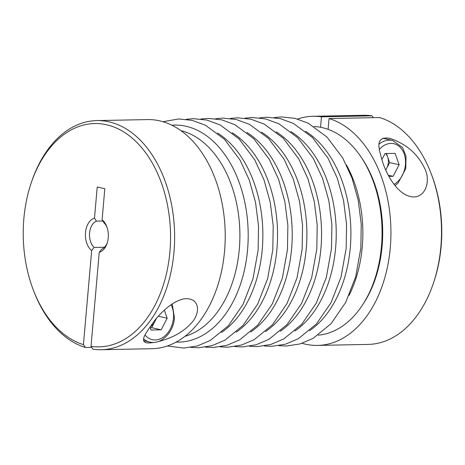 <?xml version="1.0" encoding="UTF-8"?>
<svg xmlns="http://www.w3.org/2000/svg" width="465" height="465" viewBox="0 0 465 465"><rect width="100%" height="100%" fill="white"/><g stroke="black" fill="none" stroke-linecap="round" stroke-linejoin="round"><path stroke-width="0.7" d="M381.823 159.722L385.043 153.555L395.111 153.357L399.144 164.732L393.105 176.305L388.926 176.386M107.351 242.608A14.502 9.562 -91.1 0 1 101.707 249.159L99.254 252.28L91.024 346.344L92.954 349.174A114.582 75.557 -91.1 0 0 101.341 349.715A114.582 75.557 -91.1 0 0 174.602 233.651A114.582 75.557 -91.1 0 0 96.784 120.592A114.582 75.557 -91.1 0 0 31.707 181.455L31.231 182.855A111.681 73.644 -91.1 0 0 33.364 290.108A111.681 73.644 -91.1 0 0 83.438 344.629L91.669 250.565L94.116 247.438L104.491 247.235M33.364 290.108L33.893 291.485A114.582 75.557 -91.1 0 0 85.368 347.46L83.438 344.629M101.341 349.715L151.921 348.709A114.582 75.557 -91.1 0 0 225.188 232.645A114.582 75.557 -91.1 0 0 147.37 119.586L96.784 120.592M91.698 347.332L85.368 347.46M154.142 342.397C150.561 342.996 147.853 343.1 146.016 342.705C139.889 340.49 146.039 332.946 153.247 322.489C160.669 311.963 177.799 295.984 189.778 299.076C199.938 301.262 199.537 314.282 191.528 322.902C183.501 331.818 172.451 338.026 158.379 341.525M385.706 169.911A11.602 8.608 102.8 0 0 386.642 168.371A11.602 8.608 102.8 0 0 387.641 156.897A11.602 8.608 102.8 0 0 385.665 153.543M386.45 153.526L389.658 162.581L399.144 164.732M360.578 156.374A102.108 67.332 88.9 0 1 363.502 303.476M164.314 310.155L167.185 318.246L161.146 329.825L151.073 330.022L149.992 326.965M318.159 335.155A104.433 68.861 -91.1 0 0 381.457 246.351A104.433 68.861 -91.1 0 0 314.009 126.521M184.989 336.317A104.433 68.861 -91.1 0 0 239.301 249.182A104.433 68.861 -91.1 0 0 180.902 130.653M156.461 318.467L151.66 327.674L150.253 327.703M151.66 327.674L161.146 329.825M99.254 252.28A17.403 11.48 -91.1 0 0 107.113 243.352A17.403 11.48 -91.1 0 0 106.781 226.641A17.403 11.48 -91.1 0 0 102.097 219.829L104.817 188.726L97.226 187.006L94.505 218.108A17.403 11.48 -91.1 0 0 85.502 232.622A17.403 11.48 -91.1 0 0 91.669 250.565M102.097 219.829L104.003 222.869A14.502 9.562 -91.1 0 1 107.043 227.373M150.102 326.802A11.602 8.608 102.8 0 0 154.676 321.89A11.602 8.608 102.8 0 0 155.711 319.374M317.63 345.414A114.582 75.557 88.9 0 0 390.716 241.498A114.582 75.557 88.9 0 0 329.046 118.546L379.632 117.54A114.582 75.557 88.9 0 1 431.107 173.515A114.582 75.557 88.9 0 1 433.293 283.545A114.582 75.557 88.9 0 1 368.216 344.408L317.63 345.414A114.582 75.557 88.9 0 1 302.093 343.286M297.635 119.034A114.582 75.557 88.9 0 1 313.079 116.291L363.659 115.285A114.582 75.557 88.9 0 1 372.047 115.826L373.302 117.668M313.079 116.291A114.582 75.557 88.9 0 1 321.46 116.831L372.047 115.826M424.469 168.028C431.764 181.885 424.493 200.09 410.211 196.486C396.802 193.399 386.7 174.433 382.643 162.192C379.318 150.038 373.68 136.042 389.507 138.262C405.771 143.598 417.425 153.52 424.469 168.028M349.046 295.438A104.433 68.861 -91.1 0 0 362.27 246.735A104.433 68.861 -91.1 0 0 346.448 164.982M91.024 346.344A111.681 73.644 -91.1 0 0 168.929 260.33A111.681 73.644 -91.1 0 0 121.475 130.584A111.681 73.644 -91.1 0 0 31.231 182.855M329.046 118.546L328.104 129.357M158.373 316.252L167.185 318.246M320.548 127.282L321.46 116.831M389.658 162.581L385.764 170.045M102.852 221.02L96.418 221.148A14.502 9.562 -91.1 0 0 89.576 233.006A14.502 9.562 -91.1 0 0 94.116 247.438M431.107 173.515L431.636 174.892A111.681 73.644 88.9 0 1 433.769 282.145L433.293 283.545M388.292 175.212L393.105 176.305M96.418 221.148L94.505 218.108M394.088 184.402A21.756 16.141 102.8 0 0 403.748 152.782A21.756 16.141 102.8 0 0 379.359 149.346M395.023 185.605L398.092 183.03L405.782 168.557L406.021 156.223L402.545 147.544L392.617 140.453A24.657 18.298 102.8 0 0 379.144 144.034M145.074 335.038A21.756 16.141 102.8 0 0 162.262 337.846A21.756 16.141 102.8 0 0 173.462 318.124A21.756 16.141 102.8 0 0 171.033 304.703M176.148 342.112A108.543 71.575 -91.1 0 0 247.578 249.676A108.543 71.575 -91.1 0 0 171.835 125.213M250.833 331.9A108.543 71.575 -91.1 0 0 291.596 248.804A108.543 71.575 -91.1 0 0 246.869 132.449M221.485 332.481A108.543 71.575 -91.1 0 0 262.254 249.385A108.543 71.575 -91.1 0 0 217.521 133.037M236.162 332.19A108.543 71.575 -91.1 0 0 276.925 249.095A108.543 71.575 -91.1 0 0 232.192 132.746M143.604 338.909A24.657 18.298 102.8 0 0 149.771 342.066C161.128 345.047 173.55 332.434 174.456 317.944L172.195 303.918M294.851 331.022A108.543 71.575 -91.1 0 0 335.614 247.926A108.543 71.575 -91.1 0 0 290.887 131.578M309.521 330.731A108.543 71.575 -91.1 0 0 350.29 247.636A108.543 71.575 -91.1 0 0 305.557 131.287M280.18 331.312A108.543 71.575 -91.1 0 0 320.943 248.217A108.543 71.575 -91.1 0 0 276.21 131.868M265.503 331.603A108.543 71.575 -91.1 0 0 306.272 248.508A108.543 71.575 -91.1 0 0 261.539 132.159M392.617 140.453L382.829 138.233M167.365 345.966L183.89 348.07L197.387 345.948L210.302 340.45L228.425 325.669L242.98 304.459L252.989 278.802L258.139 250.112L258.528 226.071L255.529 202.356L249.275 180.007L240.01 160.001L224.409 139.244L205.449 125.219L192.295 120.394L178.717 118.964L162.907 121.714M220.096 346.844L227.908 347.198L241.405 345.071L254.32 339.578L272.444 324.791L286.998 303.581L297.007 277.931L302.157 249.24L302.546 225.194L299.547 201.479L293.293 179.13L284.028 159.123L268.427 138.372L249.467 124.347L236.313 119.517L222.735 118.087L215.562 118.738M190.749 347.431L198.561 347.779L212.063 345.652L224.979 340.159L243.096 325.378L257.656 304.162L267.66 278.512L272.81 249.821L273.199 225.781L270.2 202.066L263.946 179.717L254.681 159.704L239.08 138.954L220.125 124.928L206.972 120.104L193.394 118.674L186.215 119.319M205.42 347.14L213.237 347.489L226.734 345.361L239.649 339.869L257.773 325.082L272.327 303.872L282.336 278.221L287.48 249.531L287.87 225.484L284.876 201.769L278.616 179.426L269.351 159.414L253.751 138.663L234.796 124.637L221.642 119.807L208.064 118.377L200.886 119.028M149.771 342.066L143.557 340.659M278.785 345.681L286.597 346.03L300.099 343.902L313.015 338.41L331.132 323.623L345.693 302.413L355.696 276.762L360.846 248.072L361.235 224.031L358.236 200.316L351.982 177.967L342.717 157.955L327.116 137.204L308.161 123.178L295.008 118.348L281.43 116.918L274.251 117.569M249.438 346.262L257.255 346.611L270.752 344.489L283.667 338.991L301.791 324.21L316.345 303L326.354 277.349L331.499 248.653L331.888 224.612L328.895 200.897L322.634 178.548L313.369 158.542L297.769 137.785L278.814 123.76L265.66 118.935L252.082 117.506L244.904 118.157M234.767 346.553L242.579 346.902L256.081 344.78L268.997 339.287L287.114 324.5L301.675 303.29L311.678 277.64L316.828 248.949L317.217 224.903L314.218 201.188L307.964 178.839L298.699 158.832L283.098 138.076L264.143 124.05L250.99 119.226L237.412 117.796L230.233 118.447M264.114 345.972L271.926 346.32L285.423 344.193L298.338 338.7L316.462 323.919L331.016 302.703L341.025 277.053L346.175 248.362L346.559 224.322L343.565 200.607L337.311 178.258L328.046 158.245L312.445 137.495L293.485 123.469L280.331 118.645L266.753 117.215L259.58 117.86"/></g></svg>
